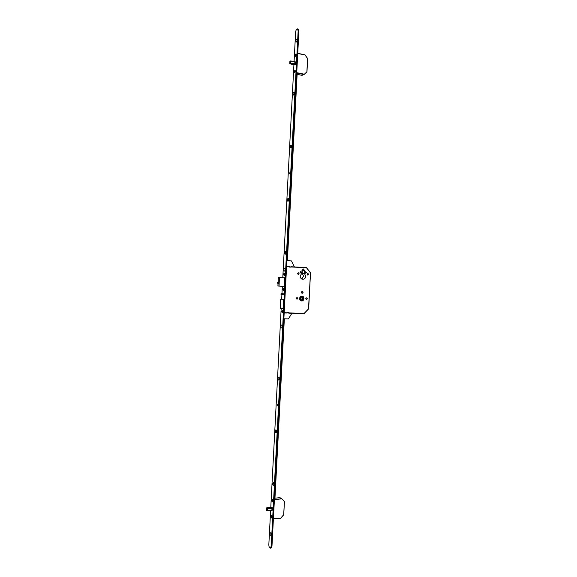 <?xml version="1.0" encoding="UTF-8"?>
<svg xmlns="http://www.w3.org/2000/svg" width="577" height="577" viewBox="0 0 577 577"><rect width="100%" height="100%" fill="white"/><g stroke="black" fill="none" stroke-linecap="round" stroke-linejoin="round"><path stroke-width="0.87" d="M278.547 283.357L278.597 282.189M299.629 298.446C299.687 299.982 300.379 300.841 301.706 301.021C303.012 300.905 303.762 300.105 303.971 298.626C303.913 297.083 303.213 296.225 301.872 296.044C300.574 296.174 299.831 296.975 299.629 298.446M301.706 301.021L301.713 300.978C302.99 300.862 303.733 300.076 303.928 298.619C303.87 297.105 303.185 296.261 301.865 296.088L301.865 296.088C300.595 296.217 299.86 297.004 299.665 298.446C299.723 299.953 300.401 300.797 301.706 300.978M299.917 298.46C299.968 299.788 300.567 300.53 301.721 300.689L303.682 298.612C303.632 297.278 303.026 296.528 301.865 296.376L299.917 298.46M301.461 300.667L303.401 298.59L301.843 296.376M305.031 272.488L305.695 273.274L306.329 272.56L305.659 271.774L305.031 272.488M300.011 272.185L300.682 272.979L301.317 272.265L300.646 271.478L300.011 272.185M307.029 274.19L307.858 275.164L308.652 274.284L307.822 273.303L307.029 274.19M297.494 273.628L298.331 274.616L299.131 273.729L298.287 272.741L297.494 273.628M305.745 298.698L306.517 299.658L307.361 298.763L306.582 297.797L305.745 298.698M296.196 298.302L296.989 299.275L297.84 298.374L297.047 297.4L296.196 298.302M301.187 292.315L302.103 293.433L303.069 292.402L302.146 291.277L301.187 292.315M300.191 275.957C300.285 278.013 301.223 279.131 303.012 279.311C304.606 279.102 305.522 278.092 305.76 276.275L304.404 273.354L304.562 270.44L303.235 268.896L302.002 270.281L301.85 273.202L300.191 275.957M301.764 279.008L303.581 276.188L302.233 273.289L304.404 273.354M282.91 293.318L281.086 293.267L281.915 293.325L281.857 294.486L283.841 294.573M281.857 294.486L280.999 294.436L281.086 293.267L280.999 294.436M281.915 293.325L282.485 293.296M302.536 299.889L300.285 299.708L300.502 297.126L302.752 297.314L302.536 299.889L300.934 299.744L301.144 297.177M300.292 299.687L300.934 299.744M280.335 308.522L280.638 299.189L283.574 299.319L283.083 308.623L280.335 308.522L280.819 299.203M283.675 299.304L280.646 299.189L280.155 308.507M302.233 273.289L302.211 269.56M284.187 312.669L304.05 313.556L288.608 313.087L304.029 313.556L308.587 308.897L304.259 313.419M304.029 313.556L308.666 308.717L310.491 272.806M294.248 266.906L306.445 267.685L310.549 272.935L308.522 308.717L310.491 272.748L306.654 267.836M286.589 266.718L306.654 267.8L291.039 266.711L291.017 267.137L289.481 267.043L289.51 266.61L286.819 266.444L286.574 266.978M266.487 510.205L267.259 510.789L272.193 510.292L272.315 507.659L271.673 507.27L266.624 507.854L266.639 510.407M267.281 508.243L266.596 508.178M267.144 510.782L272.221 510.256M267.259 508.25L272.546 508.496M281.908 498.838L284.353 501.5L281.814 498.752L274.392 499.841M284.367 501.543L281.699 498.737L279.895 497.684L274.674 498.203M280.891 518.016L283.675 514.835L284.425 501.716L283.747 514.655L280.725 518.16L273.404 518.781M280.79 518.11L283.747 514.655L284.389 501.752M290.087 61.241L289.805 63.809L294.84 64.884L289.805 63.809M295.662 61.963L290.772 60.938L289.921 61.429M289.813 63.484L295.518 64.523M305.06 54.909L297.739 53.517M305.161 55.024L307.512 58.609L305.009 54.858L297.754 53.308M304.05 74.491L301.973 75.327L297.133 74.361L302.023 75.32L304.065 74.491L306.87 71.988L307.606 58.501L305.009 54.858L297.754 53.322M304.065 74.491L306.971 71.772L307.656 58.681L306.935 71.736M277.292 404.571L277.313 405.451M289.466 172.898L289.358 173.771M282.139 326.596L281.908 325.356C281.36 324.764 280.985 325.111 280.79 326.38C280.862 327.743 281.208 328.183 281.814 327.7L282.139 326.596M282.045 325.702L282.009 327.303M282.066 325.796L282.038 327.209M279.405 378.858L279.131 377.495C278.597 376.94 278.244 377.264 278.064 378.469C278.157 379.897 278.511 380.366 279.131 379.861L279.405 378.858M279.29 377.848L279.304 379.457M279.318 377.949L279.333 379.356M276.643 431.618L276.325 430.139C275.806 429.62 275.474 429.93 275.316 431.055C275.417 432.562 275.784 433.06 276.412 432.541L276.643 431.618M276.498 430.5L276.571 432.115M276.534 430.608L276.599 432.007M273.887 484.312L273.52 482.704L272.568 483.576C272.69 485.163 273.058 485.683 273.686 485.156L273.887 484.312M273.714 483.079L273.837 484.716M273.758 483.201L273.866 484.586M271.277 534.331L270.851 532.6L269.964 533.437C270.094 535.088 270.469 535.644 271.096 535.11L271.277 534.331M271.067 532.997L271.24 534.641M271.118 533.134L271.262 534.497M285.11 269.704L284.923 268.579C284.367 267.959 283.978 268.319 283.754 269.675C283.812 270.952 284.136 271.37 284.735 270.916L285.11 269.704M285.045 268.925L284.944 270.519M285.067 269.019L284.98 270.433M285.997 252.74L285.817 251.644C285.262 251.017 284.865 251.384 284.634 252.762C284.692 254.017 285.016 254.428 285.608 253.988L285.997 252.74M285.94 251.998L285.514 252.798L285.817 253.591M285.961 252.091L285.86 253.498M288.767 199.729L288.623 198.733C288.06 198.077 287.649 198.481 287.396 199.93C287.44 201.113 287.75 201.496 288.32 201.092L288.767 199.729M288.731 199.094L288.558 200.688M288.745 199.195L288.594 200.594M291.544 146.652L291.428 145.736C290.858 145.065 290.44 145.498 290.166 147.02L291.032 148.13L291.544 146.652M291.522 146.111L291.298 147.719M291.536 146.226L291.342 147.618M294.328 93.496L294.227 92.659C293.657 91.981 293.231 92.443 292.928 94.044L293.743 95.097L294.328 93.496M294.313 93.056L294.032 94.678M294.328 93.185L294.082 94.563M297.112 40.267L297.025 39.503C296.463 38.818 296.023 39.315 295.705 40.989L296.463 41.991L297.112 40.267M297.105 39.928L296.773 41.566M297.112 40.073L296.838 41.436M282.773 311.768L282.6 310.794L281.691 311.63L282.506 312.669L282.773 311.768M283.934 289.618L283.769 288.688C283.329 288.197 283.018 288.486 282.845 289.539L283.646 290.556L283.934 289.618M284.721 274.501L284.569 273.592C284.122 273.094 283.812 273.39 283.639 274.464L284.425 275.467L284.721 274.501M272.878 501.009L272.568 499.689L271.825 500.382C271.926 501.665 272.221 502.091 272.726 501.665L272.878 501.009M272.034 517.201L271.709 515.845L270.981 516.523C271.082 517.829 271.385 518.261 271.89 517.836L272.034 517.201M296.203 54.959L296.138 54.339C295.684 53.791 295.33 54.18 295.085 55.5L295.698 56.315L296.203 54.959M295.345 71.339L295.273 70.697C294.818 70.149 294.472 70.531 294.227 71.836L294.861 72.659L295.345 71.339M270.332 548.143L271.075 548.049L271.969 546.167L298.915 31.064L298.15 29.03M270.627 510.443L268.839 544.58C268.882 546.7 269.372 547.89 270.303 548.15L271.197 546.268L298.15 30.891L297.508 28.879C296.535 28.929 295.9 30.054 295.619 32.247L294.082 61.624M293.924 64.696L282.795 277.602M282.341 286.336L281.973 293.275M281.915 294.494L281.663 299.225M281.179 308.551L270.786 507.378M283.451 294.558L283.862 294.501L283.877 293.397M294.825 64.884L295.813 63.744L295.633 61.927M284.245 277.681L279.47 277.508L279.023 286.084L284.115 286.336L284.562 277.775M283.105 286.372L284.108 286.351M283.689 299.326L283.264 299.29M283.22 308.515L283.696 299.384M282.045 299.225L282.485 299.239L282.045 299.239M286.87 313.022L284.382 312.972L284.201 312.409M283.862 318.778L288.435 318.893L291.811 313.412L288.608 313.095L288.63 312.662L287.101 312.619L287.079 313.051M289.51 266.61L286.819 266.437L289.51 266.617M286.906 260.602L291.472 260.912L294.263 266.689M283.898 289.618L283.458 288.493L282.881 289.546L283.321 290.671L283.898 289.618M283.473 289.142L283.653 289.733M283.357 288.998L283.466 289.373M283.437 289.791L283.3 290.159M284.692 274.501L284.266 273.397L283.668 274.464L284.1 275.568L284.692 274.501M284.266 274.046L284.216 274.926M284.151 273.902L284.252 274.277M284.23 274.695L284.086 275.063M283.913 274.342L284.418 274.363L284.072 274.609M282.744 311.76L282.29 310.606L281.727 311.63L282.182 312.784L282.744 311.76M282.319 311.248L282.276 312.135M282.203 311.111L282.304 311.486M295.309 71.346L295.02 70.473L294.263 71.822L294.558 72.695L295.309 71.346M294.869 71.195L294.825 72.082M294.753 71.029L295.035 71.44M295.063 71.534L294.681 71.764M296.167 54.974L295.886 54.123L295.114 55.493L295.402 56.344L296.167 54.974M295.72 54.844L295.676 55.731M295.612 54.678L295.886 55.082M295.914 55.19L295.532 55.414M272.849 500.987L272.265 499.574L271.861 500.403L272.445 501.817L272.849 500.987M272.438 500.209L272.394 501.088M272.589 500.865L272.265 501.24M272.322 500.079L272.423 500.439M271.998 517.172L271.406 515.737L271.017 516.552L271.608 517.987L271.998 517.172M271.594 516.372L271.551 517.252M271.731 517.035L271.421 517.403M271.478 516.242L271.579 516.603M284.346 318.785L274.984 497.72L274.479 498.478M287.382 260.638L297.191 73.156M289.236 173.742L289.402 172.891L289.236 173.742M291.998 172.436L291.883 174.665M277.126 405.386L277.22 404.571L277.126 405.386M279.888 403.943L279.773 406.158M277.609 282.268L277.559 283.177M277.645 283.228L277.703 282.232L277.645 283.228M286.942 313.03L284.382 312.958L286.942 313.037M302.384 270.389L304.562 270.44M306.437 267.685L310.513 272.935M284.086 286.423L277.912 286.019L278.907 286.077L279.355 277.501L278.359 277.458L277.905 286.012L278.352 277.458L284.548 277.703L278.359 277.458M266.906 510.472L267.014 508.438M272.56 508.561L267.389 508.272L267.259 510.753L272.503 509.715M267.252 510.796L272.214 510.263M266.661 507.825L267.389 508.186L272.322 507.666M272.488 509.765L267.454 510.76M272.344 507.724L267.584 508.222M274.414 499.458L281.814 498.752L280.011 497.706L281.771 498.737M279.816 497.691L274.681 498.182M290.253 63.275L290.361 61.22M295.886 62.54L290.743 60.974L290.613 63.484L295.821 63.715M290.758 60.931L295.655 61.948L290.758 60.931M295.496 64.574L290.606 63.571L289.95 63.874M290.938 60.982L295.871 62.489M295.799 63.773L290.808 63.557M296.737 72.68L304.086 74.152L303.935 74.505L296.715 73.063M303.992 74.505L302.153 75.306M306.899 71.945L304.137 74.44M271.197 546.268L271.969 546.167M298.15 30.891L298.915 31.064M274.501 497.771L274.984 497.72M274.969 497.778L274.501 497.821M277.71 283.314L277.775 282.146L278.619 282.196M266.574 508.02L266.451 510.292M267.101 510.753L266.502 510.378M271.702 507.284L266.762 507.796M289.892 61.342L289.777 63.636M290.606 60.946L289.935 61.263M297.508 28.879L298.273 29.059"/></g></svg>
